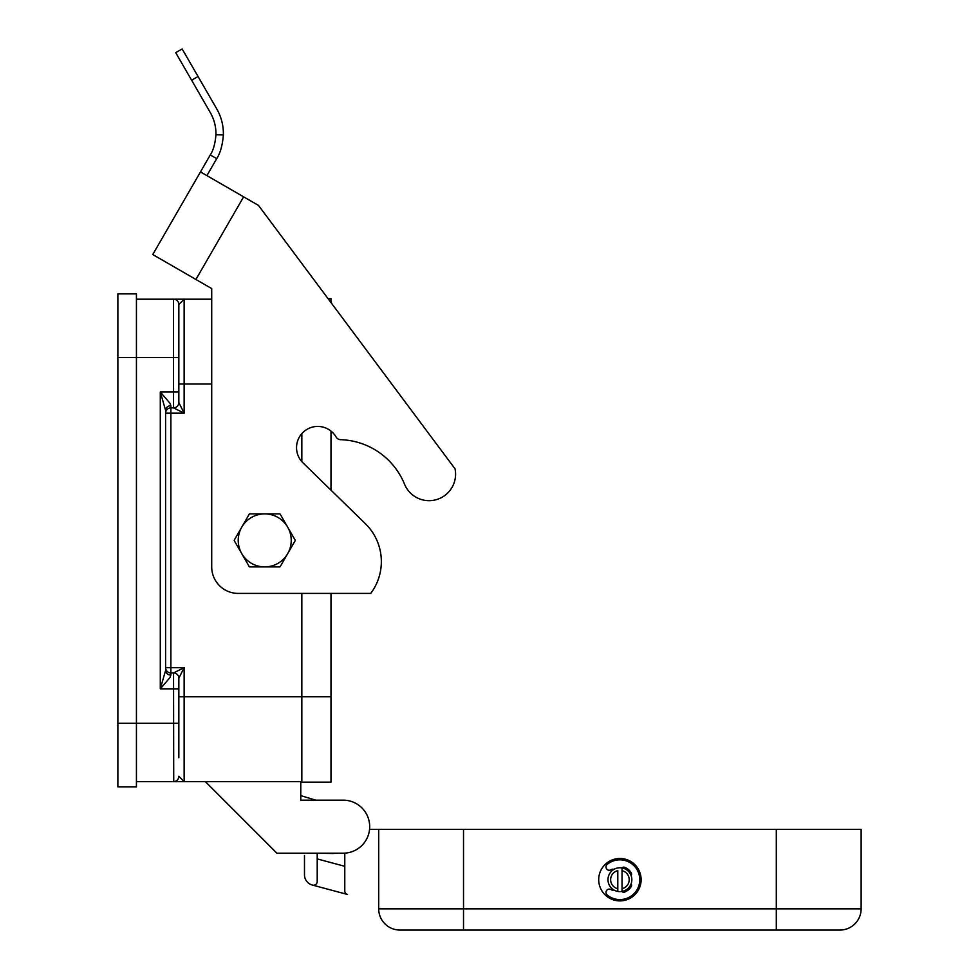 <?xml version="1.0" encoding="UTF-8"?>
<svg xmlns="http://www.w3.org/2000/svg" width="979" height="979" viewBox="0 0 979 979"><rect width="100%" height="100%" fill="white"/><g stroke="black" fill="none" stroke-linecap="round" stroke-linejoin="round"><path stroke-width="1.47" d="M463.52 930.05L839.921 930.05A21.208 21.208 0 0 0 861.128 908.842L463.52 908.842L463.52 930.05L399.909 930.05A21.208 21.208 0 0 1 384.918 923.833A21.208 21.208 0 0 0 399.909 930.05A21.208 21.208 0 0 1 384.918 923.833A21.208 21.208 0 0 0 399.909 930.05M178.839 757.758L178.839 678.239L184.138 667.629L170.884 667.629L170.884 405.734L169.942 403.213L160.287 391.967L165.586 410.323L165.586 670.48L160.287 688.837L169.942 677.59L170.884 675.069A5.299 4.589 -0 0 1 165.586 670.48M178.839 384.013L184.138 384.013L184.138 413.175L165.586 413.175A5.299 5.299 0 0 1 170.884 407.864L173.54 407.864L184.138 413.175L178.839 402.565L178.839 304.493A5.299 5.299 0 0 0 173.54 299.195L173.54 407.864A5.299 5.299 0 0 0 178.839 402.565A5.299 5.299 0 0 1 173.54 407.864A5.299 5.299 0 0 0 178.839 402.565A5.299 5.299 0 0 1 173.54 407.864L173.711 407.864M178.839 696.791L184.138 696.791L184.138 667.629L173.54 672.94L170.884 672.94A5.299 5.299 0 0 1 165.586 667.629L170.884 667.629L170.884 675.069M234.238 540.616A30.484 30.484 0 0 1 234.238 540.188L241.764 527.143A26.506 26.506 0 0 0 241.764 553.649L234.238 540.616M295.205 540.396A30.484 30.484 0 0 1 295.205 540.616L287.679 553.649A26.506 26.506 0 0 0 264.722 513.889A26.506 26.506 0 0 0 241.764 527.143L249.29 514.11A30.484 30.484 0 0 1 249.669 513.889L279.774 513.889A30.484 30.484 0 0 1 280.153 514.11L295.205 540.188A30.484 30.484 0 0 1 295.205 540.396M861.128 908.842L861.128 829.323L369.56 829.323A26.506 26.506 0 0 0 364.164 810.477M641.123 879.693A21.208 21.208 0 0 1 619.915 900.888A21.208 21.208 0 0 1 598.707 879.693A21.208 21.208 0 0 1 619.915 858.485A21.208 21.208 0 0 1 641.123 879.693M613.833 869.425A2.656 2.656 0 0 0 611.214 869.67A3.316 3.316 0 0 1 606.674 868.973A3.316 3.316 0 0 1 607.188 864.408A19.886 19.886 0 0 1 635.187 892.407A19.886 19.886 0 0 1 607.188 894.965A3.316 3.316 0 0 1 606.674 890.4A3.316 3.316 0 0 1 611.214 889.703A2.656 2.656 0 0 0 613.833 889.948M622.032 888.724L622.032 891.428A11.932 11.932 0 0 0 622.032 867.945L622.032 870.661L622.032 867.945A11.932 11.932 0 0 0 607.983 879.693A11.932 11.932 0 0 0 617.798 891.428L617.798 888.724L617.798 891.428A11.932 11.932 0 0 0 622.032 891.428L622.032 870.661A9.276 9.276 0 0 1 622.032 888.724M617.798 870.661L617.798 888.724A9.276 9.276 0 0 1 617.798 870.661M621.849 891.453A2.656 2.656 0 0 0 624.675 892.053A13.253 13.253 0 0 0 631.186 886.656A2.656 2.656 0 0 0 631.125 883.768M631.125 875.605A2.656 2.656 0 0 0 631.186 872.717A13.253 13.253 0 0 0 624.675 867.321A2.656 2.656 0 0 0 621.849 867.92M304.481 855.499L304.481 874.81L304.481 855.499M312.338 885.053L312.338 885.053A10.598 10.598 0 0 1 304.481 874.81M344.779 853.137L344.779 890.89A3.708 3.708 0 0 0 347.521 894.476L312.534 885.102A3.708 3.708 0 0 0 317.208 881.516L317.208 853.186L332.909 853.504M378.702 829.323L378.702 908.842A21.208 21.208 0 0 0 384.918 923.833A21.208 21.208 0 0 1 378.702 908.842A21.208 21.208 0 0 0 384.918 923.833M317.208 858.913L344.779 866.305M300.773 795.621L315.74 800.161L343.188 800.161A26.506 26.506 0 0 1 369.695 826.68A26.506 26.506 0 0 1 343.188 853.186L334.072 853.382M304.481 853.186L278.844 853.186M343.188 853.186L276.91 853.186L205.345 781.609M300.773 781.609L300.773 800.161L343.188 800.161M287.679 553.649L280.153 566.694A30.484 30.484 0 0 1 279.774 566.902L264.722 566.902A26.506 26.506 0 0 0 287.679 553.649M249.29 566.694L241.764 553.649A26.506 26.506 0 0 0 264.722 566.902L249.669 566.902A30.484 30.484 0 0 1 249.29 566.694M136.436 299.195L211.709 299.195L211.709 288.585L152.761 254.552L210.277 154.939C213.287 150.436 215.172 143.705 215.943 134.759A42.415 42.415 0 0 0 210.277 112.524L175.718 52.658L182.143 48.95L216.702 108.816A49.831 49.831 0 0 1 223.371 134.943C222.527 145.247 220.299 153.152 216.702 158.647L210.277 154.939C213.287 150.448 215.172 143.717 215.943 134.759L223.371 134.943M301.838 781.609L184.138 781.609L178.839 776.31A5.299 5.299 0 0 1 173.54 781.609L184.138 781.609L184.138 696.791L301.838 696.791L301.838 782.148L330.988 782.148L330.988 696.791L301.838 696.791L301.838 593.409M301.838 433.599L301.838 461.647M330.988 302.584L330.988 298.656L328.063 298.656M330.988 431.078L330.988 490.161L365.338 523.643A53.013 53.013 0 0 1 370.747 593.409L238.215 593.409A26.506 26.506 0 0 1 211.709 566.902L211.709 288.585M370.747 593.409L330.988 593.409L330.988 696.791M170.884 405.734A5.299 4.589 0 0 0 165.586 410.323M177.285 674.482A5.299 5.299 0 0 1 178.839 678.239A5.299 5.299 0 0 0 173.54 672.94L173.724 781.609M136.436 781.609L173.54 781.609A5.299 5.299 0 0 0 178.839 776.31M177.285 300.737A5.299 5.299 0 0 1 178.839 304.493L184.138 299.195L184.138 384.013L211.709 384.013M117.872 357.506L117.872 786.908L136.436 786.908L136.436 293.884L117.872 293.884L117.872 357.506L178.839 357.506M839.921 930.05A21.208 21.208 0 0 0 854.912 923.833A21.208 21.208 0 0 1 839.921 930.05A21.208 21.208 0 0 0 854.912 923.833M200.475 171.912L258.48 205.406L455.039 468.831A26.506 26.506 0 0 1 404.523 484.152A71.565 71.565 0 0 0 340.521 439.669A5.299 5.299 0 0 1 336.103 437.026A21.208 21.208 0 0 0 307.137 429.267A21.208 21.208 0 0 0 302.939 462.81L365.338 523.643M216.702 158.647L206.899 175.62M182.143 48.95L175.718 52.658M404.523 484.152A71.565 71.565 0 0 0 340.521 439.669M776.298 930.05L776.298 829.323M178.839 391.967L160.287 391.967L160.287 688.837L178.839 688.837M178.839 723.297L117.872 723.297M607.983 879.693A11.932 11.932 0 0 0 617.798 891.428M631.847 879.693A11.932 11.932 0 0 0 622.032 867.945M463.52 829.323L463.52 908.842L378.702 908.842M243.636 196.828L195.922 279.468M198.052 76.497L191.627 80.205M326.656 853.186L335.344 853.186M326.594 853.186L335.307 853.186L326.594 853.186M333.961 853.394L333.19 853.48"/></g></svg>
